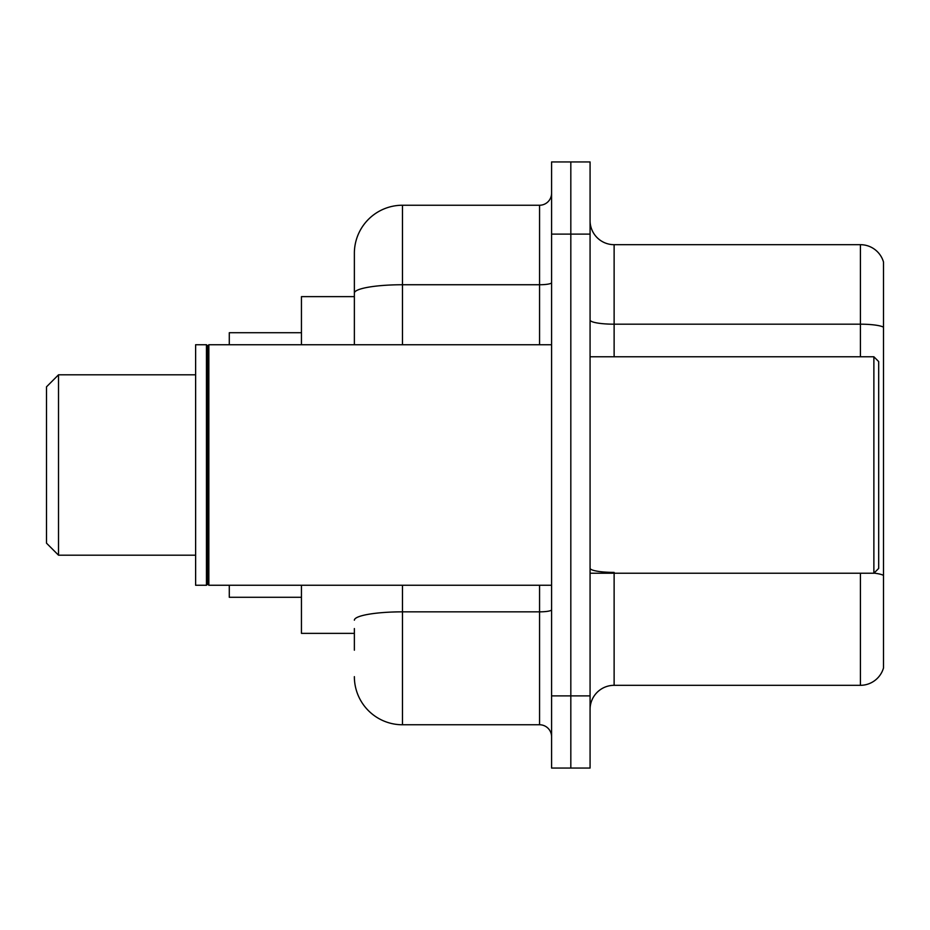 <?xml version="1.0" encoding="UTF-8"?>
<svg xmlns="http://www.w3.org/2000/svg" width="930" height="930" viewBox="0 0 930 930"><rect width="100%" height="100%" fill="white"/><g stroke="black" fill="none" stroke-linecap="round" stroke-linejoin="round"><path stroke-width="1.4" d="M354.365 339.427L354.365 293.09L354.365 296.635L301.448 296.635L301.448 344.739M354.365 633.365L301.448 633.365L301.448 585.261M354.365 650.198L354.365 628.552M551.583 695.896L551.583 768.052L570.822 768.052L570.822 695.896L570.822 768.052L590.073 768.052L590.073 695.896L570.822 695.896L570.822 234.104L570.822 695.896L551.583 695.896L551.583 234.104L570.822 234.104L570.822 161.948L570.822 234.104L590.073 234.104L590.073 695.896M590.073 234.104L590.073 161.948L551.583 161.948L551.583 234.104M402.469 585.261L402.469 724.761L539.563 724.761L539.563 585.261M354.365 344.739L354.365 253.344A48.104 48.104 0 0 1 402.469 205.239L539.563 205.239A12.02 12.02 0 0 0 551.583 193.219M354.365 253.344L354.365 279.802M551.583 736.781A12.02 12.02 0 0 0 539.563 724.761M402.469 724.761A48.104 48.104 0 0 1 354.365 676.656M590.073 709.369A24.052 24.052 0 0 1 614.125 685.317L860.413 685.317L860.413 573.229M883.5 262.004A24.052 24.052 0 0 0 860.413 244.683A24.052 24.052 0 0 1 883.5 262.004L883.5 667.996A24.052 24.052 0 0 1 860.413 685.317M883.5 327.197L883.5 327.197A24.052 4.173 180 0 0 860.413 324.186L860.413 244.683L614.125 244.683A24.052 24.052 0 0 1 590.073 220.631A24.052 24.052 0 0 0 614.125 244.683L614.125 356.771M883.5 327.523L883.5 589.109M58.52 555.198L58.52 374.802L46.5 386.834L46.5 543.167L58.52 555.198L195.626 555.198M229.292 585.261L229.292 597.281L301.448 597.281M301.448 332.719L229.292 332.719L229.292 344.739M873.875 356.771L878.687 361.572L878.687 568.428L873.875 573.229L873.875 356.771L590.073 356.771M208.855 585.261L207.646 584.052L207.646 345.948L208.855 344.739L208.855 585.261L551.583 585.261M206.448 585.261L195.626 585.261L195.626 344.739L206.448 344.739L206.448 585.261L207.646 584.052M551.583 609.755A12.02 2.093 0 0 1 539.563 611.847L402.469 611.847A48.104 8.358 180 0 0 354.365 620.194M402.469 205.239L402.469 284.743L539.563 284.743L539.563 205.239M354.365 293.09A48.104 8.358 180 0 1 402.469 284.743L402.469 344.739M539.563 344.739L539.563 284.743A12.02 2.093 0 0 0 551.583 282.65M614.125 573.229L614.125 685.317M860.413 356.771L860.413 324.186L614.125 324.186A24.052 4.173 -0 0 1 590.073 320.013M883.5 575.403A24.052 4.173 180 0 0 873.979 573.124M614.125 572.403A24.052 4.173 0 0 1 590.073 568.23M58.52 374.802L195.626 374.802M590.073 573.229L873.875 573.229M207.646 345.948L206.448 344.739M208.855 344.739L551.583 344.739"/></g></svg>
